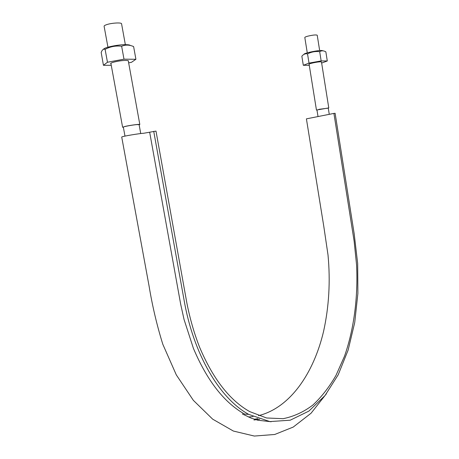 <?xml version="1.0" encoding="UTF-8"?>
<svg xmlns="http://www.w3.org/2000/svg" width="459" height="459" viewBox="0 0 459 459"><rect width="100%" height="100%" fill="white"/><g stroke="black" fill="none" stroke-linecap="round" stroke-linejoin="round"><path stroke-width="0.69" d="M326.492 393.661L311.041 413.243L293.221 427.071L274.717 434.484L254.326 436.05L233.379 431.047L212.678 419.165L193.337 400.328L176.296 374.871L162.807 344.261C156.903 325.27 152.319 305.82 149.055 285.923L121.727 137.086C121.325 136.375 140.85 133.271 143.552 133.282L155.997 131.102L186.899 303.198C189.969 318.707 194.157 333.274 199.464 346.906C212.947 378.795 229.701 400.363 249.719 411.608L266.576 417.983L283.083 418.694C293.731 416.56 303.669 412.004 312.895 405.027C321.604 396.88 329.304 387 335.994 375.393L344.491 356.247C354.096 328.856 358.112 296.996 356.58 265.004L354.141 241.204L333.911 113.413L335.116 113.293L349.465 203.934L354.176 233.729L357.676 263.535L357.888 293.427L354.727 322.545L348.14 350.074L338.197 374.791L325.047 395.509L308.878 411.103L290.231 420.192L269.875 421.591L248.675 414.368C219.832 398.573 193.273 354.434 183.887 299.056L153.731 131.331M333.911 113.413L306.405 118.858L323.784 226.321L328.019 255.02C330.486 281.264 329.005 306.704 323.584 331.346C313.663 373.368 290.059 407.919 258.492 415.653M253.07 416.606L248.371 416.979M257.895 418.614L254.429 419.262M329.264 114.331L328.254 108.003L316.962 109.965L318.018 116.557M140.729 133.563L139.106 124.607L136.891 124.59C132.358 124.951 122.909 126.718 123.339 127.126L124.98 136.105M316.985 110.091L319.447 109.265L328.277 108.123M123.379 127.355L122.61 127.241L125.146 126.409C130.121 125.244 140.098 123.947 139.823 124.492L139.146 124.842M107.94 47.197L104.101 26.272C104.055 25.796 104.864 25.268 106.534 24.688C111.451 22.921 121.687 22.33 121.572 23.799L125.353 44.666M307.272 52.837L304.81 37.5C304.833 37.156 305.814 36.72 307.754 36.181C312.872 34.987 316.027 34.666 317.221 35.217L319.665 50.588M309.01 63.107L321.157 60.915L327.296 60.967L325.85 51.838C323.629 50.542 321.575 50.484 319.688 51.666C315.442 51.156 311.386 51.896 307.53 53.881C305.413 53.422 303.519 54.196 301.85 56.199L303.313 65.298L309.01 63.107L307.53 53.881M327.296 60.967L321.65 63.072M323.211 50.857L321.868 50.507C317.416 50.26 303.313 53.301 304.019 54.34M309.268 65.298L303.313 65.298M321.157 60.915L319.688 51.666M321.501 62.154L320.726 61.804C317.611 61.713 307.823 63.835 309.016 64.34L309.119 64.386M107.469 62.24L123.993 59.171L135.91 59.274L133.621 46.571C129.392 44.735 125.399 44.626 121.646 46.244C115.811 45.533 110.298 46.566 105.1 49.343C103.464 48.746 102.162 49.79 101.181 52.481L103.441 65.293L107.469 62.24L105.1 49.343M135.91 59.274L131.406 62.344L128.652 62.854M130.333 45.481C129.954 45.022 128.686 44.752 126.523 44.678C119.133 44.334 103.958 47.397 103.504 49.308M111.256 65.293L103.441 65.293M128.359 61.259L128.428 61.179C128.732 60.708 127.9 60.462 125.927 60.433C120.292 60.301 108.949 62.843 110.894 63.778L110.986 63.83M123.993 59.171L121.646 46.244M248.675 414.368L244.653 414.11C224.233 402.658 207.152 380.74 193.417 348.37L184.042 319.464L180.639 304.001L149.657 132.209M259.719 419.251L253.947 420.002M271.149 421.746L257.774 420.203L251.234 418.155L242.335 413.961M110.889 63.302L122.61 127.241M128.268 60.726L139.823 124.492M309.079 64.105L316.446 110.057M321.461 61.873L328.776 107.911"/></g></svg>
